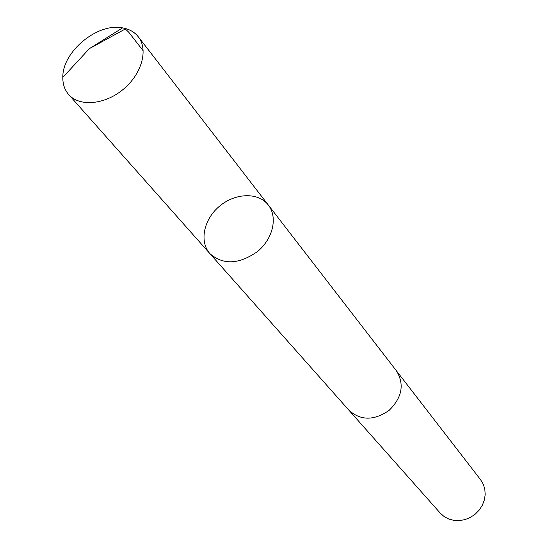 <?xml version="1.0" encoding="UTF-8"?>
<svg xmlns="http://www.w3.org/2000/svg" width="548" height="548" viewBox="0 0 548 548"><rect width="100%" height="100%" fill="white"/><g stroke="black" fill="none" stroke-linecap="round" stroke-linejoin="round"><path stroke-width="0.82" d="M396.115 370.421L396.485 370.88C404.595 384.299 402.143 397.464 389.121 410.377C374.017 420.768 360.632 420.734 348.96 410.267L209.877 253.601C223.091 265.184 238.962 264.492 257.505 251.532C273.048 238.784 277.939 217.193 268.383 205.123L267.061 203.561C256.341 191.834 233.804 193.533 218.775 206.829C203.589 219.954 199.246 241.771 209.877 253.601C223.091 265.184 238.962 264.492 257.505 251.532C273.048 238.784 277.939 217.193 268.383 205.123L138.343 36.839C148.563 49.697 141.727 74.179 123.17 89.413C104.75 104.826 79.419 106.99 68.692 94.557L68.432 94.263C64.609 89.694 62.732 84.077 62.815 77.412C62.26 51.752 97.476 22.571 122.588 27.88C128.458 28.907 133.233 31.346 136.925 35.182L138.343 36.839M268.383 205.123L396.478 370.886C404.602 384.299 402.15 397.464 389.128 410.377C374.017 420.775 360.625 420.741 348.953 410.267L348.562 409.822M396.485 370.88L480.575 479.699L483.254 484.185L484.816 489.234L485.185 494.611L484.343 500.057L482.315 505.304L479.205 510.099L475.157 514.202L470.376 517.422L465.081 519.586L459.553 520.6L454.045 520.415L448.826 519.052L444.154 516.579L440.25 513.12L348.953 410.267M143.24 50.875L128.506 31.955L125.3 28.996L89.372 48.635L62.815 77.412M209.877 253.601L68.692 94.557M89.372 48.635L122.588 27.88"/></g></svg>
